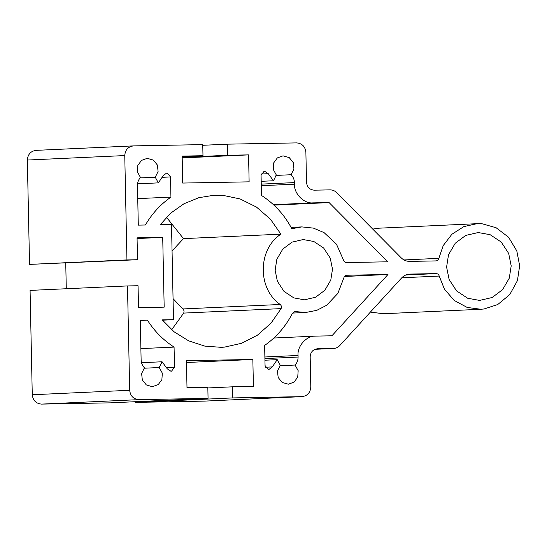 <?xml version="1.0" encoding="UTF-8"?>
<svg xmlns="http://www.w3.org/2000/svg" width="547" height="547" viewBox="0 0 547 547"><rect width="100%" height="100%" fill="white"/><g stroke="black" fill="none" stroke-linecap="round" stroke-linejoin="round"><path stroke-width="0.82" d="M182.787 308.952C184.065 310.101 184.36 311.482 183.676 313.089L281.09 308.617C281.773 307.011 281.479 305.629 280.201 304.481L182.787 308.952L173.057 298.628M171.655 329.766L183.676 313.089M281.09 308.617L270.97 323.229L257.405 335.202L241.459 343.331L224.619 347.092L221.268 347.331L204.797 346.107L188.626 340.829L174.083 331.797L162.22 319.879L173.495 319.674L171.505 224.516L160.23 224.721L170.821 213.056L183.942 203.778L198.793 197.699L214.287 195.204L222.834 195.341L240.078 198.93L256.488 207.087L270.471 219.251L280.898 234.157C257.692 249.234 257.302 288.686 280.201 304.481M294.259 311.694L295.742 311.626L294.997 311.564L292.474 313.233C285.746 326.402 276.461 337.13 264.632 345.43L265.056 365.587L268.174 369.396L268.98 369.451L272.303 366.914L277.22 359.652L280.303 365.307L277.466 371.044L278.17 377.478L282.163 382.428L288.372 384.199L294.067 382.121L297.732 377.122L298.163 370.668L295.086 365.04C297.11 362.805 298.108 360.138 298.094 357.054L298.06 355.468C297.055 346.066 306.792 335.414 315.776 336.104L273.842 338.019M295.742 311.626L305.78 312.474L316.74 310.361L326.58 305.322L337.855 293.404L343.872 277.814C344.268 276.249 345.232 275.394 346.771 275.244L346.689 275.244M343.495 260.098C343.96 261.644 344.959 262.464 346.504 262.56L387.727 261.801L329.116 202.588L312.987 202.882C304.043 203.901 293.862 193.617 294.471 184.182L294.436 182.595C294.327 179.512 293.213 176.886 291.1 174.725L293.937 168.989L293.233 162.555L289.24 157.611L283.031 155.84L277.336 157.919L273.671 162.917L273.24 169.372L276.317 174.999L273.473 180.763L268.256 173.686L264.632 171.279L264.023 171.361L261.069 175.279L261.493 195.443C274.355 203.757 284.454 214.841 291.804 228.701L301.848 226.902L313.458 228.12L324.091 232.632L336.501 244.256L343.495 260.098M344.432 276.488L387.994 274.485L331.906 335.803L315.776 336.104M346.613 275.25L387.994 274.485M435.938 260.919C437.477 260.769 438.448 259.914 438.844 258.348L443.227 245.576L451.89 234.266L463.835 226.608L476.936 223.689L482.242 223.805L496.115 227.737L508.573 237.254L516.812 250.929L519.65 265.726L517.435 280.611L509.777 294.58L497.722 304.549L484.027 308.987L480.861 309.26L467.165 307.435L454.188 300.419L444.431 289.172L439.214 276.064C438.749 274.512 437.75 273.691 436.205 273.603L410.072 274.081C406.763 274.197 403.946 275.49 401.614 277.958L339.762 345.567C338.019 347.413 335.906 348.384 333.417 348.473L317.547 348.76C313.007 349.348 310.546 352.036 310.17 356.829L310.799 386.961C310.347 392.712 307.393 395.939 301.944 396.643L232.817 397.915L232.584 386.811L253.411 386.428L252.844 359.468L186.438 360.685L186.999 387.645L207.826 387.262L208.058 398.366L138.931 399.638C133.461 399.132 130.377 396.014 129.68 390.284L127.492 285.931L138.056 285.739L138.514 307.626L164.175 307.154L162.712 237.371L137.058 237.842L137.516 259.729L126.945 259.921L124.764 155.567C125.215 149.816 128.169 146.589 133.618 145.885L202.746 144.62L202.978 155.717L182.151 156.1L182.712 183.06L249.124 181.843L248.564 154.883L227.73 155.266L227.497 144.162L296.624 142.897C302.101 143.403 305.185 146.514 305.882 152.244L306.511 182.377C307.093 187.149 309.664 189.747 314.224 190.171L330.101 189.877C332.583 189.871 334.737 190.766 336.562 192.544L401.19 257.835C403.624 260.215 406.496 261.398 409.806 261.398L436.021 260.912M372.726 229.077L379.522 228.161L476.936 223.689M480.861 309.26L383.447 313.732L370.381 312.098M479.61 300.412L467.671 298.245L456.56 290.895L449.128 279.517L446.598 267.066L448.519 254.765L455.22 243.271L465.695 235.429L478.187 232.537L490.126 234.697L501.237 242.054L508.669 253.432L511.199 265.883L509.271 278.184L502.577 289.678L492.102 297.52L479.61 300.412M172.059 250.929L183.484 238.629L166.493 217.234M183.484 238.629L280.898 234.157M162.459 320.18L173.495 319.674M279.927 365.738L295.086 365.04M264.939 360.22L277.22 359.652M144.456 367.803C142.35 365.642 141.235 363.017 141.119 359.933L140.292 320.282L147.403 320.152C154.418 331.181 163.307 340.159 174.069 347.092L174.493 367.249L171.539 371.174L170.931 371.249L167.3 368.842L162.083 361.765L159.245 367.529L162.315 373.157L161.891 379.611L158.227 384.609L152.251 386.702L146.322 384.917L142.323 379.974L141.625 373.539L144.456 367.803M140.299 320.48L147.403 320.152M140.887 348.61L174.069 347.092M141.516 362.709L162.083 361.765M144.08 368.227L159.245 367.529M332.494 269.158L330.785 280.085L324.836 290.286L315.537 297.247L304.447 299.818L293.842 297.896L283.982 291.366L277.384 281.267L275.134 270.211L276.844 259.292L282.792 249.083L292.091 242.123L303.182 239.552L313.78 241.473L323.646 248.01L330.244 258.109L332.494 269.158M163.252 175.614L166.582 173.078L167.389 173.132L170.507 176.941L170.931 197.105C160.462 204.421 151.957 213.72 145.413 224.995L138.295 225.125L137.468 185.481C137.454 182.39 138.453 179.724 140.47 177.488L137.4 171.867L137.83 165.406L141.495 160.408L147.191 158.336L153.399 160.1L157.392 165.05L158.097 171.484L155.259 177.221L158.336 182.876L163.252 175.614M137.741 198.623L170.931 197.105M140.094 177.919L155.259 177.221M137.55 183.826L158.336 182.876M273.924 205.118L329.116 202.588M261.192 181.324L273.473 180.763M275.941 175.423L291.1 174.725M127.492 285.931L30.078 290.402L32.266 394.756C32.964 400.486 36.047 403.597 41.524 404.103L110.651 402.838L208.058 398.366M252.844 359.468L186.472 362.511M232.584 386.811L207.846 387.946M232.817 397.915L135.403 402.38L135.389 401.703M204.53 401.115L302.183 396.637L204.769 401.108L135.403 402.38M333.656 348.46L314.894 349.321L333.656 348.46M227.497 144.162L202.759 145.297M227.73 155.266L182.178 157.358M248.564 154.883L182.185 157.926M202.978 155.717L182.165 156.674M35.972 150.363L133.618 145.885M126.945 259.921L29.538 264.392L27.35 160.039C27.808 154.288 30.755 151.061 36.205 150.357M137.516 259.729L29.538 264.392M162.712 237.371L137.071 238.547M66.283 288.741L65.743 263.018M438.844 258.348L403.98 259.948M401.772 277.78L439.214 276.064M436.205 273.603L405.778 274.997M265.432 367.235L272.303 366.914M264.871 356.986L298.06 355.468M264.905 358.572L298.094 357.054M166.746 367.605L174.493 367.249M162.555 177.303L170.507 176.941M261.288 185.707L294.471 184.182M273.466 204.694L312.987 202.882M261.24 174.008L268.256 173.686M261.254 184.12L294.436 182.595M129.68 390.284L32.266 394.756M138.931 399.638L41.524 404.103M124.764 155.567L27.35 160.039M292.556 313.082L305.78 312.474M291.1 227.395L301.848 226.902"/></g></svg>
